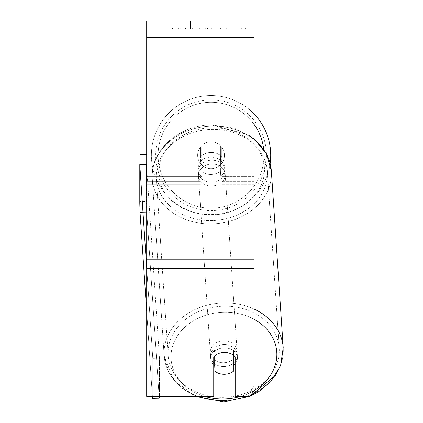 <?xml version="1.0" encoding="UTF-8"?>
<svg xmlns="http://www.w3.org/2000/svg" width="423" height="423" viewBox="0 0 423 423"><rect width="100%" height="100%" fill="white"/><g stroke="black" fill="none" stroke-linecap="round" stroke-linejoin="round"><path stroke-width="0.32" stroke-dasharray="2.12 1.59" d="M221.779 156.891L221.779 147.188A13.409 13.409 0 0 0 200.328 147.188L200.328 156.891A13.409 10.982 180 0 1 211.056 152.497A13.409 10.982 180 0 1 221.779 156.891L221.779 147.188A13.409 13.409 0 0 0 200.328 147.188L200.328 161.507A13.409 10.982 180 0 1 211.056 157.113A13.409 10.982 180 0 1 221.779 161.507L221.779 147.188A13.409 13.409 0 0 0 200.328 147.188L200.328 161.507A13.409 10.982 0 0 1 211.056 157.113A13.409 10.982 0 0 1 221.779 161.507L221.779 147.188A13.409 13.409 0 0 0 200.328 147.188L200.328 156.891A13.409 10.982 0 0 1 211.056 152.497A13.409 10.982 0 0 1 221.779 156.891M253.959 185.914L253.959 29.198L253.959 192.777L253.959 29.198L253.959 185.914L221.779 185.914L253.959 185.914L253.959 29.198L146.696 29.198L146.696 192.777L146.696 21.15L146.696 37.24L146.696 21.15L253.959 21.15L253.959 29.198L146.696 29.198L253.959 29.198L253.959 184.729L253.959 29.198L253.959 33.808L146.696 33.808L253.959 33.808L253.959 185.914M253.959 29.198L146.696 29.198L253.959 29.198L146.696 29.198L253.959 29.198L146.696 29.198L146.696 396.388L146.696 259.172L146.696 396.388L213.737 396.388L213.737 356.848A13.409 10.982 180 0 1 224.46 352.454A13.409 10.982 180 0 1 235.188 356.848L235.188 396.388L235.188 391.772L235.188 396.388L250.088 396.388L250.088 391.772L235.188 391.772L235.188 352.232L235.188 391.772L250.088 391.772L250.088 396.388L253.959 390.894L253.959 263.788L253.959 386.284L250.088 391.772L253.959 386.284L253.959 29.198M223.936 366.588A13.409 10.977 -3.8 0 1 210.559 356.504A13.409 10.977 -3.8 0 1 223.936 344.623A13.409 10.977 -3.8 0 1 237.314 354.707A13.409 10.977 -3.8 0 1 223.936 366.588A13.409 10.977 176.2 0 1 210.559 356.504A13.409 10.977 176.2 0 1 223.936 344.623A13.409 10.977 176.2 0 1 237.314 354.707A13.409 10.977 176.2 0 1 223.936 366.588M213.737 365.107A13.409 10.977 -3.8 0 1 210.712 358.81A13.409 10.977 -3.8 0 1 214.715 350.276L214.715 355.896M215.069 355.6A13.409 10.982 0 0 1 217.649 353.977A13.409 10.977 -3.8 0 1 224.454 352.306A13.409 10.977 -3.8 0 1 233.829 355.241L233.829 355.579M211.056 174.466A13.409 10.977 -3.8 0 1 201.676 171.532L201.676 155.844A13.409 10.977 -3.8 0 1 211.056 152.497A13.409 10.977 -3.8 0 1 220.431 155.431L220.431 171.119A13.409 10.977 -3.8 0 1 211.056 174.466A13.409 10.977 176.2 0 1 201.676 171.532L201.676 155.844L202.035 161.226A13.409 10.977 -3.8 0 0 198.038 169.755A13.409 10.977 176.2 0 1 202.035 161.226L202.035 176.909A13.409 10.977 -3.8 0 1 198.038 169.755L198.191 172.066A13.409 10.977 -3.8 0 1 211.569 160.185A13.409 10.977 -3.8 0 1 224.946 170.268A13.409 10.977 -3.8 0 1 211.569 182.149A13.409 10.977 -3.8 0 1 198.191 172.066A13.409 10.977 176.2 0 1 211.569 160.185A13.409 10.977 176.2 0 1 224.946 170.268A13.409 10.977 176.2 0 1 211.569 182.149A13.409 10.977 176.2 0 1 198.191 172.066L198.038 169.755A13.409 10.977 176.2 0 0 202.035 176.909L201.676 171.532L202.035 176.909L202.035 161.226L201.676 155.844A13.409 10.977 176.2 0 1 211.056 152.497A13.409 10.977 176.2 0 1 220.431 155.431L220.431 171.119L220.795 176.497A13.409 10.977 -3.8 0 0 224.793 167.963A13.409 10.977 176.2 0 1 220.795 176.497L220.795 160.809A13.409 10.977 -3.8 0 1 224.793 167.963L224.946 170.268L224.793 167.963A13.409 10.977 176.2 0 0 220.795 160.809L220.431 155.431L220.795 160.809L220.795 176.497L220.431 171.119A13.409 10.977 176.2 0 1 211.056 174.466M215.074 371.341L215.074 355.653L214.715 350.276A13.409 10.977 176.2 0 0 210.712 358.81L210.559 356.504L210.712 358.81A13.409 10.977 176.2 0 0 214.715 365.964L215.074 371.341A13.409 10.977 176.2 0 0 224.454 374.276A13.409 10.977 176.2 0 0 233.829 370.929L233.47 365.546L233.47 349.858A13.409 10.977 176.2 0 1 237.467 357.012A13.409 10.977 -3.8 0 0 233.47 349.858L233.829 355.241L233.829 370.929L233.47 365.546A13.409 10.977 -3.8 0 0 233.829 365.239M215.074 355.653A13.409 10.977 176.2 0 1 224.454 352.306A13.409 10.977 176.2 0 1 233.829 355.241L233.47 349.858L233.47 365.546A13.409 10.977 176.2 0 0 237.467 357.012L237.314 354.707L237.467 357.012A13.409 10.977 -3.8 0 1 235.188 363.822M211.828 185.993A13.409 10.977 -3.8 0 1 198.45 175.905A13.409 10.977 -3.8 0 1 211.828 164.024A13.409 10.977 -3.8 0 1 225.205 174.112A13.409 10.977 -3.8 0 1 211.828 185.993A13.409 10.977 176.2 0 1 198.45 175.905A13.409 10.977 176.2 0 1 211.828 164.024A13.409 10.977 176.2 0 1 225.205 174.112A13.409 10.977 176.2 0 1 211.828 185.993M223.677 362.749A13.409 10.977 -3.8 0 1 210.3 352.66A13.409 10.977 -3.8 0 1 223.677 340.779A13.409 10.977 -3.8 0 1 237.054 350.868A13.409 10.977 -3.8 0 1 223.677 362.749A13.409 10.977 176.2 0 1 210.3 352.66A13.409 10.977 176.2 0 1 223.677 340.779A13.409 10.977 176.2 0 1 237.054 350.868A13.409 10.977 176.2 0 1 223.677 362.749M223.677 306.183A55.646 45.547 -3.8 0 1 279.196 348.039A55.646 45.547 -3.8 0 1 223.677 397.345A55.646 45.547 -3.8 0 1 168.158 355.484A55.646 45.547 -3.8 0 1 223.677 306.183A55.646 45.547 176.2 0 1 279.196 348.039A55.646 45.547 176.2 0 1 223.677 397.345A55.646 45.547 176.2 0 1 168.158 355.484A55.646 45.547 176.2 0 1 223.677 306.183M211.828 129.427A55.646 45.547 -3.8 0 1 267.347 171.283A55.646 45.547 -3.8 0 1 211.828 220.589A55.646 45.547 -3.8 0 1 156.309 178.733A55.646 45.547 -3.8 0 1 211.828 129.427A55.646 45.547 176.2 0 1 267.347 171.283A55.646 45.547 176.2 0 1 211.828 220.589A55.646 45.547 176.2 0 1 156.309 178.733A55.646 45.547 176.2 0 1 211.828 129.427M245.552 27.855L155.104 27.855L245.552 27.855L245.552 29.198L155.104 29.198L245.552 29.198M155.104 27.855L155.104 29.198M190.461 29.198L190.461 21.15L182.895 21.15L217.755 21.15L190.461 21.15L190.461 29.198L182.895 29.198L182.895 21.15L182.895 29.198L217.755 29.198L190.461 29.198L210.194 29.198L190.461 29.198L190.461 21.15L190.461 29.198M224.46 347.838A13.409 10.982 180 0 1 235.188 352.232A13.409 10.982 0 0 0 213.737 352.232A13.409 10.982 180 0 1 224.46 347.838M196.14 29.198L226.712 29.198L196.14 29.198L196.14 27.855L173.081 27.855L173.081 29.198L226.712 29.198L173.028 29.198L226.712 29.198L173.081 29.198L173.081 27.855L211.389 27.855L211.389 29.198L211.389 27.855L226.712 27.855L226.712 29.198L226.712 27.855L173.028 27.855L173.028 29.198L173.028 27.855L226.712 27.855L226.712 29.198L226.712 27.855L217.195 27.855L217.195 29.198L217.195 27.855L226.712 27.855L226.712 29.198L226.712 27.855L173.081 27.855L173.081 29.198L173.081 27.855L226.712 27.855L196.14 27.855M210.194 29.198L217.755 29.198L210.194 29.198L210.194 21.15L210.194 29.198M220.441 29.198L180.214 29.198L241.343 29.198L220.441 29.198L220.441 27.855L220.441 29.198L220.441 27.855L180.214 27.855L180.214 29.198L180.214 27.855L180.214 29.198L180.214 27.855L220.441 27.855L220.441 29.198L220.441 27.855L241.343 27.855L241.343 29.198L241.343 27.855L180.214 27.855L220.441 27.855L220.441 29.198L220.441 27.855L241.343 27.855L220.441 27.855L220.441 29.198M215.677 29.198L172.008 29.198L215.677 29.198L215.677 27.855L227.786 27.855L227.786 29.198M213.737 391.772L146.696 391.772L213.737 391.772L213.737 396.388L213.737 352.232L213.737 391.772M253.959 268.404L253.959 37.24L253.959 268.404L146.696 268.404M253.959 386.284L253.959 390.894L253.959 386.284M190.868 29.198L226.263 29.198L172.515 29.198L190.868 29.198L190.868 27.855L226.263 27.855L172.515 27.855L172.515 29.198L172.515 27.855L178.347 27.855L178.347 29.198M178.347 27.855L190.868 27.855M226.263 27.855L226.263 29.198L209.982 29.198L226.263 29.198L226.263 27.855L209.982 27.855L226.263 27.855L226.263 29.198L226.263 27.855M209.982 27.855L209.982 29.198L209.982 27.855M207.524 27.855L207.524 29.198M190.546 27.855L205.7 27.855L205.7 29.198L190.546 29.198L205.7 29.198L205.7 27.855L190.546 27.855L190.546 29.198M192.618 29.198L199.741 29.198L192.618 29.198L192.618 27.855L185.565 27.855L185.565 29.198L185.565 27.855L199.741 27.855L199.741 29.198L199.741 27.855L192.618 27.855M226.712 27.855L226.712 29.198L226.712 27.855L206.794 27.855L226.712 27.855L226.712 29.198L226.712 27.855M206.794 27.855L206.794 29.198M212.843 27.855L212.843 29.198M173.081 27.855L173.081 29.198L173.081 27.855L194.839 27.855L173.081 27.855M194.839 27.855L194.839 29.198M227.786 27.855L172.008 27.855L172.008 29.198M172.008 27.855L183.191 27.855L183.191 29.198M183.191 27.855L191.852 27.855L191.852 29.198M191.852 27.855L185.565 27.855L185.565 29.198M185.565 27.855L214.223 27.855L214.223 29.198M214.223 27.855L207.709 27.855L207.709 29.198M207.709 27.855L215.677 27.855M191.942 29.198L185.411 29.198L198.313 29.198L191.942 29.198L191.926 27.855L185.411 27.855L198.313 27.855L198.313 29.198L198.313 27.855L191.942 27.855L191.942 29.198M185.411 27.855L185.411 29.198L185.411 27.855M270.72 155.23A59.664 59.664 0 0 0 211.056 95.566A59.664 59.664 0 0 0 151.386 155.23A59.664 59.664 0 0 0 211.056 214.9A59.664 59.664 0 0 0 270.72 155.23A59.664 59.664 0 0 0 211.056 95.566A59.664 59.664 0 0 0 151.386 155.23A59.664 59.664 0 0 1 253.959 113.771A59.664 59.664 0 0 0 151.386 155.23A59.664 59.664 0 0 0 206.942 214.757A59.664 59.664 0 0 0 270.154 163.437L262.535 147.616L249.099 135.138L211.68 124.922L234.511 128.222L253.959 138.691M224.46 155.23A13.409 13.409 0 0 1 211.056 168.64A13.409 13.409 0 0 1 201.665 145.655A13.409 13.409 0 0 1 220.441 145.655L220.441 164.806A13.409 13.409 0 0 1 197.647 155.23A13.409 13.409 0 0 1 211.056 141.827A13.409 13.409 0 0 1 220.441 164.806A13.409 13.409 0 0 1 197.647 155.23A13.409 13.409 0 0 1 211.056 141.827A13.409 13.409 0 0 1 224.46 155.23A13.409 13.409 0 0 1 211.056 168.64A13.409 13.409 0 0 1 201.665 145.655A13.409 13.409 0 0 1 224.46 155.23A13.409 13.409 0 0 1 220.441 164.806L220.441 145.655A13.409 13.409 0 0 1 211.056 168.64A13.409 13.409 0 0 1 197.647 155.23A13.409 13.409 0 0 1 211.056 141.827A13.409 13.409 0 0 1 224.46 155.23A13.409 13.409 0 0 1 211.056 168.64A13.409 13.409 0 0 1 197.647 155.23A13.409 13.409 0 0 1 211.056 141.827A13.409 13.409 0 0 1 224.46 155.23M201.665 164.806L201.665 145.655L201.665 164.806M220.441 145.655L220.441 164.806L220.441 145.655M155.68 155.23A55.376 55.376 0 0 1 211.056 99.854A55.376 55.376 0 0 1 266.432 155.23A55.376 55.376 0 0 1 211.056 210.606A55.376 55.376 0 0 1 155.68 155.23A55.376 55.376 0 0 1 211.056 99.854A55.376 55.376 0 0 1 266.432 155.23A55.376 55.376 0 0 1 211.056 210.606A55.376 55.376 0 0 1 155.68 155.23M146.696 154.564L146.696 208.195L146.696 201.491L139.992 201.491L139.992 208.195L146.696 208.195L139.992 208.195L139.992 154.564L146.696 154.564L146.696 201.491L139.992 201.491L139.992 164.61M146.696 167.545L159.471 358.128L159.471 396.388M146.696 267.6L152.772 358.276L159.471 358.128L159.471 396.568L152.772 396.716L152.518 398.366L140.045 212.388L139.786 203.056L146.485 202.908L146.485 164.468L159.471 358.128L152.772 358.276L152.772 396.388M152.518 398.366L159.217 398.217L146.744 212.24L140.045 212.388L146.744 212.24L146.485 164.468L139.786 164.616L152.772 358.276L152.772 396.716M152.386 396.388L146.696 311.534M214.715 365.964L214.715 350.276M159.471 396.568L159.217 398.217L146.744 212.24L146.485 202.908L139.786 203.056L139.786 164.616M253.959 176.687L221.779 176.687L253.959 176.687M200.328 181.298L146.696 181.298L200.328 181.298M200.328 176.687L146.696 176.687L200.328 176.687M200.328 185.914L146.696 185.914L200.328 185.914M253.959 181.298L221.779 181.298L253.959 181.298M253.959 308.991A59.664 48.841 176.2 0 0 223.677 302.889A59.664 48.841 176.2 0 0 164.145 355.754A59.664 48.841 176.2 0 0 223.677 400.639A59.664 48.841 176.2 0 0 283.214 347.769A59.664 48.841 -3.8 0 0 223.677 302.889A59.664 48.841 -3.8 0 0 164.145 355.754A59.664 48.841 -3.8 0 0 223.677 400.639A59.664 48.841 -3.8 0 0 283.214 347.769L271.36 171.019A59.664 48.841 -3.8 0 1 211.828 223.883A59.664 48.841 -3.8 0 1 152.296 179.003A59.664 48.841 -3.8 0 1 211.828 126.133A59.664 48.841 -3.8 0 1 253.959 139.495M204.505 396.388A52.965 43.352 -3.8 0 1 171.944 348.647A52.965 43.352 -3.8 0 1 223.936 312.222A52.965 43.352 -3.8 0 1 253.959 319.217M211.569 127.783A52.965 43.352 176.2 0 0 158.646 172.335A52.965 43.352 176.2 0 0 211.569 214.551A52.965 43.352 176.2 0 0 264.491 169.998A52.965 43.352 176.2 0 0 211.569 127.783A52.965 43.352 -3.8 0 0 158.646 172.335A52.965 43.352 -3.8 0 0 211.569 214.551A52.965 43.352 -3.8 0 0 264.491 169.998A52.965 43.352 -3.8 0 0 211.569 127.783M253.959 390.672A52.965 43.352 -3.8 0 1 240.692 396.388M253.959 263.788L146.696 263.788L253.959 263.788M253.959 259.172L146.696 259.172M253.959 37.24L146.696 37.24M191.016 27.855L191.016 29.198M192.772 27.855L192.772 29.198M192.079 27.855L192.079 29.198M200.047 27.855L200.047 29.198M199.894 27.855L199.894 29.198L199.894 27.855M199.741 27.855L199.741 29.198M191.783 27.855L191.783 29.198M253.959 124.182A52.965 52.965 0 0 0 158.091 155.23A52.965 52.965 0 0 1 211.056 102.271A52.965 52.965 0 0 1 264.015 155.23A52.965 52.965 0 0 1 211.056 208.195A52.965 52.965 0 0 1 158.091 155.23A52.965 52.965 0 0 0 211.056 208.195A52.965 52.965 0 0 0 263.672 149.203M223.936 312.222A52.965 43.352 176.2 0 1 276.859 354.437A52.965 43.352 176.2 0 1 223.936 398.989A52.965 43.352 176.2 0 1 171.014 356.774A52.965 43.352 176.2 0 1 223.936 312.222M211.828 126.133A59.664 48.841 176.2 0 1 271.36 171.019A59.664 48.841 176.2 0 1 211.828 223.883A59.664 48.841 176.2 0 1 152.296 179.003A59.664 48.841 176.2 0 1 211.828 126.133M253.959 192.777L221.779 192.777L253.959 192.777M200.328 184.729L146.696 184.729L200.328 184.729M200.328 192.777L146.696 192.777L200.328 192.777M253.959 184.729L221.779 184.729L253.959 184.729M164.145 355.754L173.425 379.754L195.273 396.388L180.785 387.442L169.078 373.001L164.145 355.754L152.296 179.003C149.631 150.741 179.098 124.859 211.68 124.922C181.594 124.827 150.725 147.373 152.296 179.003L164.145 355.754M249.565 396.388L250.321 396.065L249.565 396.388M198.45 175.905L210.3 352.66L198.45 175.905M267.347 171.283L279.196 348.039L267.347 171.283M156.309 178.733L168.158 355.484L156.309 178.733M225.205 174.112L237.054 350.868L225.205 174.112M217.755 29.198L217.755 21.15L217.755 29.198M280.814 364.996L275.759 375.169"/><path stroke-width="0.63" d="M233.829 355.579L233.829 370.929A13.409 10.977 -3.8 0 1 224.454 374.276A13.409 10.977 -3.8 0 1 215.074 371.341L215.074 355.653L214.715 350.276M213.737 365.107A13.409 10.977 -3.8 0 0 214.715 365.964L215.074 371.341M215.074 355.653A13.409 10.977 -3.8 0 1 217.649 353.977A13.409 10.982 0 0 1 235.188 356.848L235.188 396.388L250.088 396.388L253.959 390.894L253.959 268.404L146.696 268.404L146.696 396.388L213.737 396.388L213.737 356.848A13.409 10.982 0 0 1 215.069 355.6M235.188 363.822A13.409 10.977 -3.8 0 1 233.829 365.239M214.715 365.964L214.715 355.896M253.959 268.404L253.959 21.15L146.696 21.15L146.696 268.404M270.72 155.23A59.664 59.664 0 0 0 253.959 113.771A59.664 59.664 0 0 1 270.154 163.437L271.36 171.019L283.214 347.769A59.664 48.841 176.2 0 0 253.959 308.991M139.992 164.61L139.992 154.564L146.696 154.564M146.696 311.534L140.045 212.388L139.786 203.056L139.786 164.616L146.485 164.468L146.696 167.545M139.786 164.616L146.696 267.6M159.471 396.388L152.772 396.716L152.518 398.366L159.217 398.217L159.471 396.568M152.772 396.388L152.772 396.716M152.518 398.366L152.386 396.388M240.692 396.388A52.965 43.352 -3.8 0 1 223.936 398.989A52.965 43.352 -3.8 0 1 204.505 396.388M253.959 319.217A52.965 43.352 -3.8 0 1 253.959 390.672M253.959 139.495A59.664 48.841 -3.8 0 1 271.36 171.019L266.427 153.771L253.959 138.691M253.959 37.24L146.696 37.24M253.959 259.172L146.696 259.172M263.672 149.203A52.965 52.965 0 0 0 253.959 124.182M195.273 396.388L223.825 401.85L249.565 396.388L223.825 401.85L195.273 396.388M275.759 375.169L250.321 396.065L258.834 391.55L270.805 381.562L280.592 365.62L283.214 347.769L280.814 364.996"/></g></svg>
